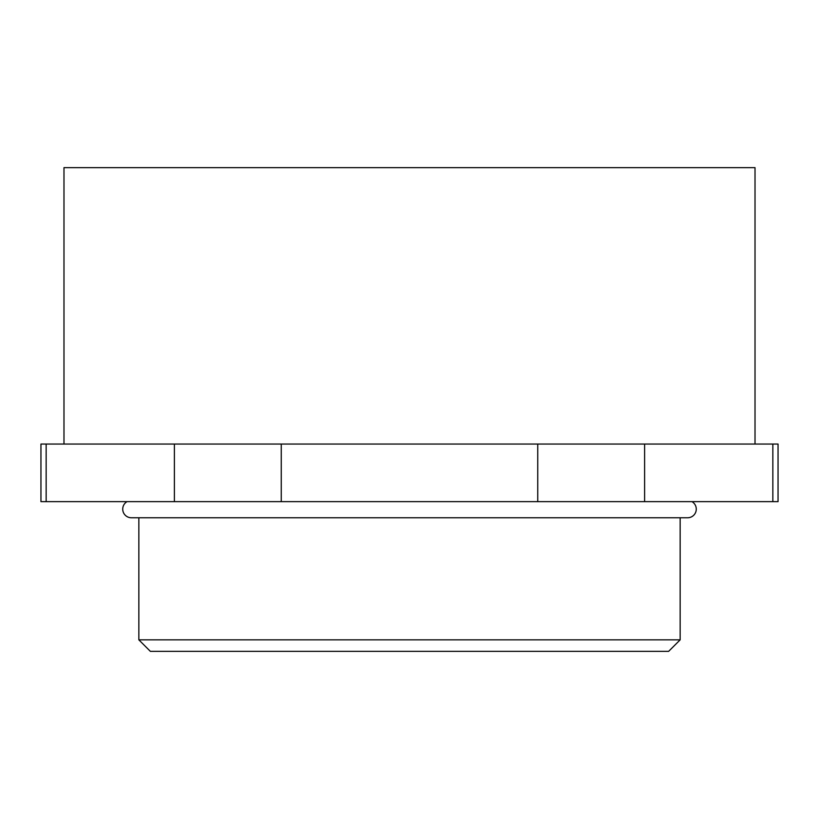 <?xml version="1.0" encoding="UTF-8"?>
<svg xmlns="http://www.w3.org/2000/svg" width="819" height="819" viewBox="0 0 819 819"><rect width="100%" height="100%" fill="white"/><g stroke="black" fill="none" stroke-linecap="round" stroke-linejoin="round"><path stroke-width="1.23" d="M127.047 501.637A8.64 8.64 0 0 0 131.357 517.762L687.643 517.762A8.64 8.64 0 0 0 691.953 501.637M680.159 639.844L668.632 651.361L150.368 651.361L138.851 639.844L680.159 639.844L680.159 517.762M63.984 444.052L63.984 167.639L755.016 167.639L755.016 444.052M537.745 444.052L537.745 501.637L644.604 501.637L644.604 444.052L40.95 444.052L40.95 501.637L46.151 501.637L46.151 444.052M537.745 501.637L281.255 501.637L281.255 444.052M174.396 444.052L174.396 501.637L281.255 501.637M174.396 501.637L46.151 501.637M772.849 444.052L772.849 501.637L778.05 501.637L778.05 444.052L644.604 444.052M772.849 501.637L644.604 501.637M138.851 639.844L138.851 517.762"/></g></svg>
